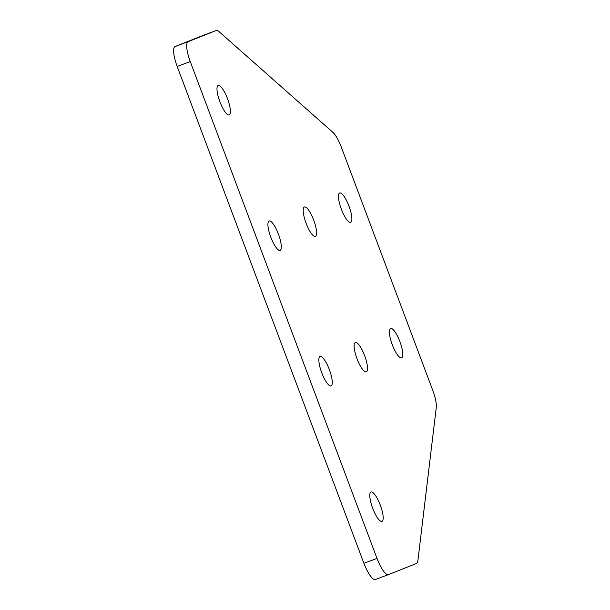 <?xml version="1.0" encoding="UTF-8"?>
<svg xmlns="http://www.w3.org/2000/svg" width="610" height="610" viewBox="0 0 610 610"><rect width="100%" height="100%" fill="white"/><g stroke="black" fill="none" stroke-linecap="round" stroke-linejoin="round"><path stroke-width="0.91" d="M348.989 206.157A15.685 4.11 69.5 0 0 339.671 192.989A15.685 4.11 69.5 0 0 341.348 209.192A15.685 4.11 69.5 0 0 350.666 222.36A15.685 4.11 69.5 0 0 348.989 206.157M313.715 220.164A15.685 4.11 69.5 0 0 304.398 206.996A15.685 4.11 69.5 0 0 306.075 223.199A15.685 4.11 69.5 0 0 315.393 236.375A15.685 4.11 69.5 0 0 313.715 220.164M227.515 98.675A15.685 4.11 69.5 0 0 218.197 85.507A15.685 4.11 69.5 0 0 219.867 101.71A15.685 4.11 69.5 0 0 229.192 114.886A15.685 4.11 69.5 0 0 227.515 98.675M278.442 234.179A15.685 4.11 69.5 0 0 269.124 221.011A15.685 4.11 69.5 0 0 270.802 237.214A15.685 4.11 69.5 0 0 280.12 250.382A15.685 4.11 69.5 0 0 278.442 234.179M392.276 344.688A15.685 4.11 -110.5 0 1 390.598 328.485A15.685 4.11 -110.5 0 1 399.924 341.653A15.685 4.11 -110.5 0 1 401.593 357.856A15.685 4.11 -110.5 0 1 392.276 344.688M357.002 358.703A15.685 4.11 -110.5 0 1 355.325 342.5A15.685 4.11 -110.5 0 1 364.65 355.668A15.685 4.11 -110.5 0 1 366.32 371.871A15.685 4.11 -110.5 0 1 357.002 358.703M372.664 508.206A15.685 4.11 -110.5 0 1 370.987 492.003A15.685 4.11 -110.5 0 1 380.304 505.171A15.685 4.11 -110.5 0 1 381.982 521.375A15.685 4.11 -110.5 0 1 372.664 508.206M321.729 372.71A15.685 4.11 -110.5 0 1 320.052 356.507A15.685 4.11 -110.5 0 1 329.377 369.675A15.685 4.11 -110.5 0 1 331.047 385.878A15.685 4.11 -110.5 0 1 321.729 372.71M216.199 30.5L203.115 35.395A19.299 5.063 69.5 0 0 203.115 35.395A19.299 5.063 69.5 0 0 203.092 35.403L216.176 30.508A19.299 5.063 -110.5 0 1 216.199 30.5A19.299 5.063 -110.5 0 1 218.99 31.583L332.74 132.218A19.299 5.063 -110.5 0 1 341.409 147.345L432.78 390.43A19.299 5.063 69.5 0 1 436.257 407.617L417.888 560.727A19.299 5.063 69.5 0 1 416.5 563.472L388.494 574.597A19.299 5.063 69.5 0 1 388.471 574.605L375.409 579.492A19.299 5.063 -110.5 0 1 375.386 579.5A19.299 5.063 -110.5 0 1 363.918 563.289L177.174 66.467L190.251 61.564A19.299 5.063 -110.5 0 1 188.17 41.633L175.085 46.528A19.299 5.063 69.5 0 0 177.174 66.467M216.176 30.508L188.17 41.633M363.918 563.289L377.003 558.394L190.251 61.564M377.003 558.394A19.299 5.063 69.5 0 0 388.471 574.605L375.386 579.5M203.092 35.403L175.085 46.528"/></g></svg>

